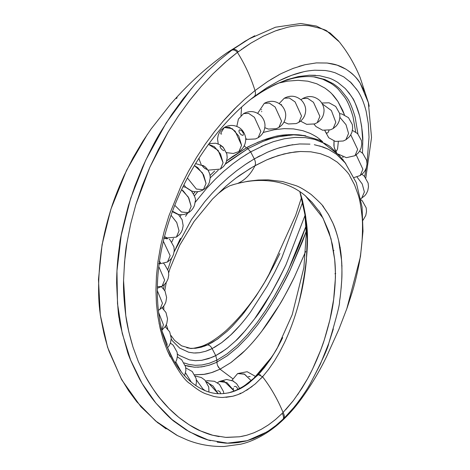 <?xml version="1.0" encoding="UTF-8"?>
<svg xmlns="http://www.w3.org/2000/svg" width="470" height="470" viewBox="0 0 470 470"><rect width="100%" height="100%" fill="white"/><g stroke="black" fill="none" stroke-linecap="round" stroke-linejoin="round"><path stroke-width="0.7" d="M231.804 380.477L237.62 373.574L244.194 373.997L251.156 380.641L244.588 374.214L237.62 373.574L247.161 371.711L255.68 376.529M233.296 388.073L233.332 389.536M240.188 393.196L240.622 393.707L240.188 393.196M219.267 381.511L226.898 382.545L234.301 391.152L224.014 381.17L219.273 381.505L226.611 379.466L232.867 380.953L236.616 383.679L239.741 388.561M206.512 382.01L213.051 385.999L218.162 393.672L207.91 382.439L206.512 382.01M196.354 379.831L203.768 390.094L196.354 379.831M185.574 372.892L191.396 382.274L185.574 372.892M175.798 361.935L181.203 371.676L175.798 361.935M167.625 347.73L173.236 359.626L167.625 347.73M167.132 344.04L166.968 346.255L167.132 344.04L162.285 331.761L167.132 344.04M163.413 324.717L161.856 330.075L163.413 324.717L158.607 312.485L163.413 324.717M162.485 303.297L159.818 309.595L162.485 303.297L157.28 290.578L162.485 303.297M159.142 261.338L160.523 262.442L160.088 263.376M159.706 263.511L158.69 263.623M157.297 288.204L161.98 286.412L164.641 280.114L158.778 266.619L164.641 280.114L161.98 286.412L157.327 286.771M164.471 236.533L167.402 238.014M166.915 238.854L163.613 238.014M167.608 238.249L167.526 238.748M170.146 255.692L167.484 261.99L170.146 255.692L163.349 241.222L170.146 255.692M173.254 211.623L178.03 214.208M172.337 211.365L172.86 211.482M177.936 214.314L172.249 211.471M179.047 230.799L176.385 237.097L179.047 230.799L176.714 222.445L171.033 215.231L176.743 222.51L179.047 230.799M191.302 190.908L185.961 187.459M191.296 190.808C194.75 195.955 196.078 199.433 195.267 201.248L194.527 205.167C193.411 208.357 191.402 210.86 188.493 212.675L191.155 206.377L188.294 197.047L181.584 189.657L183.188 190.849L188.834 198.052L191.155 206.377L188.493 212.675L181.502 212.017L174.77 205.308M205.872 167.537L203.481 165.687L202.082 165.317M205.778 167.449C210.39 172.331 210.278 177.008 210.149 178.259L209.42 182.178C208.304 185.38 206.289 187.888 203.381 189.71L206.042 183.412L202.417 172.843L194.416 165.599L197.788 167.649L203.628 174.905L206.042 183.412L203.381 189.71L196.384 189.052L187.43 178.001M223.074 162.79L220.412 169.083L223.074 162.79L218.162 150.424L208.48 144.308L214.332 146.646L220.495 153.972L223.074 162.79M241.574 145.254L238.913 151.552L241.574 145.254L235.141 131.154L229.337 127.211L224.308 127.458L232.18 128.657L238.772 136.036L241.574 145.254M221.652 133.897L220.965 134.079L220.788 133.081L224.308 127.458L221.229 129.984L219.578 132.176L218.262 135.008L217.54 138.92L218.233 143.914M364.368 191.96L361.694 198.264L364.368 191.96L362.241 184.023L357 176.961L362.241 184.023L364.368 191.96M362.893 169.224L360.226 175.522L362.893 169.224L356.207 154.865L362.893 169.224M357.658 149.395L354.991 155.693L357.658 149.395L350.749 134.825L357.658 149.395M348.564 133.451L345.897 139.749L348.564 133.451L346.008 124.691L339.904 117.377L346.008 124.691L348.564 133.451M335.803 122.253L333.142 128.551L335.803 122.253L331.391 110.55L322.291 103.882L331.391 110.55L335.803 122.253M319.888 116.378L317.221 122.676L319.888 116.378L313.455 102.278L307.65 98.336L302.621 98.583L307.65 98.336L313.455 102.278L319.888 116.378M301.534 116.025L298.867 122.323L301.534 116.025L295.101 101.925L289.297 97.983L284.268 98.23L289.297 97.983L295.101 101.925L301.534 116.025M264.299 103.329L269.339 103.077L275.138 107.019L281.571 121.119L278.904 127.417M245.675 138.738L247.614 139.349L255.504 138.95L258.177 137.692L260.838 131.394L254.405 117.294L248.601 113.358L243.572 113.599L248.601 113.358L254.405 117.294L260.838 131.394L258.165 137.698M233.273 381.164L233.567 380.935M305.694 251.427L294.455 276.912C286.835 292.011 281.8 301.387 279.35 305.036L261.667 331.373C255.051 340.074 248.33 347.583 241.51 353.892L230.793 362.664L220.03 369.191L232.679 378.65L220.03 369.191L212.892 372.193L207.382 373.762L204.468 374.32L194.703 374.76L203.357 374.478L211.506 372.645L220.03 369.185L217.716 365.813L218.703 367.657M240.987 115.614L241.592 107.125L240.987 115.614M299.296 135.002L288.404 134.626L263.159 140.142C252.226 144.766 246.644 147.333 246.427 147.844L247.86 148.673L246.427 147.839L251.632 145.118M276.736 137.04L284.109 135.619M302.95 135.383L305.488 135.783M322.626 141.635L318.554 138.315C317.044 137.058 314.219 135.407 310.082 133.351L302.839 130.689L293.492 128.903L284.156 128.627L274.28 129.732L263.206 132.458M246.785 139.126L245.698 139.672M244.259 145.7L245.669 147.31M257.255 142.51L266.725 138.891L273.064 137.034C279.632 134.972 288.228 134.238 298.85 134.837L301.957 135.248M344.481 114.903L342.712 110.421L337.918 101.467L331.949 93.971C331.168 92.931 328.806 90.957 324.876 88.055C328.219 90.44 330.58 92.414 331.949 93.971C333.16 95.022 335.151 97.519 337.918 101.467L344.481 114.903M316.798 83.783L307.827 81.192L298.086 80.311L287.711 81.122L278.998 82.984L287.711 81.122L298.086 80.311L307.827 81.192L316.798 83.783L324.882 88.055M339.569 247.796L340.257 247.525M333.953 250.492L333.242 250.927M343.135 159.606L343.153 160.223M342.765 156.68L342.965 157.726M338.318 141.781L337.613 148.602L336.767 150.6L336.068 150.923L334.94 149.63L334.07 146.663L334 140.695L333.9 145.483L334.305 147.78L335.692 150.723M329.1 130.208L328.107 132.475L326.938 133.198L325.745 132.417L324.87 130.372M281.242 104.628L281.606 104.522M261.813 111.508L261.473 111.701M261.308 109.839L261.649 109.616M313.731 76.827L322.649 79.166L331.244 83.507C334.781 85.992 337.196 87.978 338.494 89.465L344.581 97.067C347.477 100.962 350.291 107.518 353.011 116.742L355.702 132.058L353.011 116.742C350.426 107.818 347.612 101.262 344.581 97.073L338.494 89.47C337.119 87.913 334.705 85.928 331.244 83.507C327.672 81.322 324.905 79.912 322.943 79.277L313.702 76.827M233.302 391.551C240.235 388.925 247.179 384.407 254.141 377.992L254.012 378.121M217.105 363.897L216.899 360.126L215.736 355.614L212.117 348.599L205.631 351.278L199.521 352.717L193.857 352.999L188.658 352.241L179.675 348.076L172.555 340.991L171.233 339.082M214.843 363.046L211.012 364.585M204.397 366.441L197.659 367.223M194.004 367.152L185.198 365.378L188.282 366.271L194.715 367.199L201.671 366.894L209.091 365.231L216.905 362.253M178.782 214.831L178.964 214.537L178.782 214.831M193.517 193.81L195.203 191.719L193.523 193.81M209.99 175.475L214.649 171.039L209.99 175.475M226.663 160.893L232.486 156.592L246.427 147.839L226.658 160.893M248.418 376.57L250.111 376.576M254.435 377.263L254.787 377.387M250.616 99.393L251.579 98.618M233.549 391.451L242.414 387.016L248.248 382.997M250.616 99.387C275.003 81.898 296.541 74.454 315.235 77.045L324.952 79.542L333.312 83.772C336.849 86.245 339.281 88.237 340.603 89.746L346.713 97.39C349.574 101.191 352.388 107.789 355.15 117.183L357.934 133.974L355.15 117.183C352.465 107.965 349.656 101.367 346.713 97.39L340.603 89.746C339.211 88.184 336.784 86.192 333.312 83.772L324.623 79.412L314.354 76.921M278.81 345.338L273.746 353.934L268.288 361.882L261.473 370.407L254.282 377.868L257.901 375.031L261.185 371.435L270.497 359.209L276.16 350.097L282.717 337.66M180.21 216.406L181.185 214.808M194.433 195.814L197.782 191.643L194.433 195.82M210.161 177.913L218.297 170.134L210.161 177.913M225.265 164.159L247.86 148.673L229.207 161.046L225.265 164.159M217.275 364.573L217.716 365.813M219.895 369.068L221.1 368.645M231.557 362.112L244.858 350.679C252.014 343.646 259.317 334.893 266.772 324.418C276.953 309.93 286.177 294.091 294.455 276.912L305.694 251.397M306.223 231.422L302.604 241.222L290.137 270.168L281.013 288.045L270.467 306.07L265.438 313.801L257.654 324.729L247.984 336.614L237.802 347.13L227.333 355.767L216.905 362.082L227.333 355.767L237.802 347.13L247.978 336.614L257.654 324.723L266.725 311.874L275.162 298.362C282.411 285.66 287.405 276.266 290.137 270.168L306.223 231.422M305.805 135.848L293.621 134.837L277.676 136.823L270.332 138.809L262.877 141.47L247.86 148.673L250.675 151.886L265.944 144.39M314.589 139.373L325.258 143.708M227.997 392.99L231.739 392.068L238.56 389.46L242.585 387.339L248.336 383.526L257.901 375.031L244.406 385.747C238.172 389.442 234.847 391.228 234.424 391.105L231.739 392.068M362.488 153.126L362.764 141.288L361.665 126.377L359.691 116.119C357.529 107.918 354.709 101.226 351.237 96.039L345.82 89.112M315.523 75.3L309.401 75.229L298.421 76.557L286.912 79.694L275.015 84.571L268.822 87.737M249.153 100.574L254.293 96.503L250.675 99.346L262.894 91.151L268.975 87.655L275.015 84.571L286.906 79.688L298.415 76.557L309.401 75.224L319.7 75.74L329.164 78.108C331.209 78.737 334.041 80.141 337.66 82.315L345.133 88.395L349.31 93.277L352.294 97.731C353.581 98.659 356.048 104.787 359.691 116.125C362.065 127.946 363.087 136.329 362.764 141.288M281.365 340.421L276.166 350.097L270.497 359.209L264.393 367.587L257.901 375.031L258.876 374.619L260.492 374.954M262.489 376.652L263.312 375.882L262.554 376.734L258.482 374.713M299.061 302.122C307.116 266.032 309.401 238.337 305.911 219.032L299.866 191.625L302.357 200.014C304.854 211.4 306.041 217.745 305.911 219.032L307.21 239.154L306.405 259.945C305.112 274.439 302.662 288.498 299.061 302.122C295.189 316.774 290.313 330.304 284.432 342.706L279.568 352.241L274.363 361.042L268.658 369.303L263.312 375.882M184.105 362.905L188.969 364.45L195.244 365.319L202.03 364.973L209.273 363.281L216.905 360.126L216.899 362.082M214.684 356.137L212.569 357.112M211.588 357.523L201.73 360.308L195.373 360.678L189.504 359.891L179.252 355.402L177.407 354.08L179.252 355.402L189.504 359.891L195.373 360.678L201.73 360.308L208.545 358.651L215.736 355.614L216.905 360.126L217.51 359.814L216.899 360.126M171.814 242.003L173.442 238.443L171.814 242.003M185.544 216.341L187.583 213.18M195.173 202.353L206.97 187.959L215.119 179.381L223.638 171.415L232.873 163.813L240.423 158.331L249.423 152.621L250.675 151.886L254.293 158.907L267.254 152.309L274.163 149.525L279.767 147.645L292.74 144.678M306.005 226.152L301.1 239.859C298.567 246.838 294.484 256.438 288.85 268.652C285.572 275.861 280.661 285.214 274.122 296.699L265.826 310.141L256.902 322.931L247.39 334.763L237.391 345.227L227.122 353.822L217.51 359.814L227.122 353.822L237.391 345.227L247.39 334.763L256.902 322.931L265.82 310.141L274.122 296.699C282.987 280.678 287.899 271.325 288.85 268.652L306.005 226.152M314.312 144.719L323.178 147.04L328.236 149.172L336.42 154.231L345.485 163.184L340.879 157.28L331.238 147.609C329.517 145.541 324.018 142.815 314.747 139.42L305.259 137.628L295.107 137.41L284.426 138.762L273.364 141.658L261.132 146.481M252.096 151.087L245.452 155.03M345.485 163.184L345.808 163.595M237.503 105.909L222.498 121.883M159.054 323.278L163.372 340.016L167.326 350.573L170.193 356.777M225.941 397.332L232.715 396.251L237.697 394.712L242.732 392.497L252.137 386.487M260.797 378.626L262.554 376.74C270.738 387.309 277.582 399.23 283.081 412.484L293.392 400.54L302.022 388.12L307.31 379.19L312.591 369.015L320.704 350.121L324.253 340.057L329.911 319.806L333.647 299.443L335.31 279.262C335.598 276.754 335.392 270.191 334.687 259.581L330.98 238.613L323.007 218.104L305.629 196.043L304.008 194.68M257.901 375.031L248.342 383.526C244.089 386.54 240.828 388.52 238.56 389.465L228.919 392.803M254.329 96.473L266.843 87.743L279.309 80.658C287.681 76.475 295.712 73.531 303.397 71.828L291.547 75.335L279.309 80.658L266.848 87.743L254.299 96.497C255.539 95.281 255.774 93.307 255.01 90.575C250.716 76.933 244.852 64.202 237.421 52.382L225.136 62.398L212.981 73.831L201.072 86.592L212.975 73.831L227.268 60.548M364.691 176.591L366.3 167.902M367.017 163.337L369.015 137.158L368.292 123.639L366.159 111.273C363.945 102.689 361.107 95.845 357.641 90.739L351.331 82.908L343.752 76.874L335.028 72.727L330.275 71.375L325.293 70.5L314.7 70.206C309.748 70.618 305.982 71.158 303.397 71.828M232.474 164.124L223.65 171.409L215.119 179.381M165.687 327.073L165.458 326.333M162.55 308.208L162.52 307.468M163.589 288.839L164.247 284.703M167.861 269.392L171.615 258.171M180.474 238.29L174.147 251.803L191.419 219.678L204.744 201.706L212.17 193.194L220.03 185.127L228.244 177.589L236.745 170.663L245.452 164.418L254.293 158.907L250.675 151.886M235.593 340.909L245.346 330.528L254.652 318.766L271.537 292.651L279.068 278.822L285.989 264.71L305.042 215.383L285.989 264.71C272.688 291.559 262.242 309.577 254.652 318.766C245.54 330.569 239.189 337.948 235.599 340.903L227.603 347.888L221.77 352.089L215.736 355.614L225.618 349.41M217.175 442.117L224.049 442.969C227.022 443.375 231.81 443.228 238.425 442.523L245.881 441.054L253.453 438.639L261.056 435.226L268.599 430.814L275.972 425.45L283.962 418.365C284.744 417.066 284.45 415.11 283.081 412.484L282.264 413.312L283.081 412.484C284.45 415.11 284.744 417.066 283.956 418.359L291.247 410.633L298.074 402.197C304.384 393.378 308.443 387.239 310.241 383.767L320.446 363.98L328.747 343.4C336.602 317.08 340.186 303.05 339.499 301.311C340.174 298.197 340.914 291.224 341.714 280.39C342.089 275.49 342.025 268.693 341.526 260.01L338.653 240.663C336.826 233.267 334.928 227.462 332.971 223.256L328.336 214.167L322.585 205.807M168.683 272.823L170.04 268.429L179.669 245.299L194.034 221.499L212.516 199.033L225.864 186.279C231.851 181.185 236.621 177.431 240.164 175.016L253.271 166.644L266.649 159.912L272.447 157.562L283.909 153.978L295.054 151.922L300.459 151.487L310.823 151.81L320.493 153.708L329.329 157.168L337.219 162.121L329.329 157.168L320.493 153.708L310.829 151.81L300.459 151.493L289.538 152.756L278.211 155.582L266.649 159.917L255.01 165.663C255.768 163.725 255.527 161.474 254.293 158.907C255.527 161.474 255.768 163.725 255.01 165.663C250.768 174.235 245.011 180.151 237.726 183.412L248.025 181.226L258.224 180.028L268.211 179.846L282.546 181.532L295.795 185.585C299.425 186.802 304.572 189.786 311.228 194.545C319.371 201.894 323.507 206.095 323.63 207.147L328.601 214.62L332.748 222.751C337.93 235.229 340.856 247.649 341.531 260.01C341.99 264.31 342.048 271.102 341.719 280.396L341.132 288.386M346.772 308.89L360.466 256.585L362.999 231.199L362.07 207.094L356.331 182.765L345.121 162.732L336.356 154.184L328.46 149.284L319.623 145.917M309.965 144.131L299.619 143.955L288.721 145.383L277.429 148.385L268.981 151.569M260.086 155.74L257.184 157.28M255.739 158.084L254.293 158.907M304.842 195.361L312.004 202.276L318.184 210.125C319.6 210.795 323.225 218.162 329.059 232.233L332.507 244.982L334.693 259.575C335.909 270.89 335.556 284.18 333.647 299.443C332.478 310.071 329.347 323.607 324.253 340.057C322.99 344.269 320.487 350.89 316.745 359.92C312.961 368.451 309.842 374.819 307.398 379.026L297.563 394.835M293.051 400.975L285.66 409.758M197.23 91.074L189.545 100.609L178.524 115.779L168.143 132.017L158.56 149.196L149.895 167.15L135.83 204.685L130.689 223.879L126.912 243.055C125.613 248.207 124.497 260.697 123.575 280.514C123.205 289.126 123.939 300.812 125.784 315.57C126.718 323.601 129.138 334.147 133.039 347.207L138.339 361.571L144.654 374.901C151.499 386.951 156.939 395.164 160.981 399.553C165.845 405.622 171.75 411.538 178.694 417.307C187.906 424.339 195.197 428.881 200.561 430.937C206.013 433.24 210.072 434.68 212.722 435.255L225.741 437.376L239.565 436.777L246.721 435.249L253.976 432.776L261.25 429.327L268.458 424.898L275.502 419.534L282.264 413.312C283.604 415.891 283.88 417.859 283.087 419.211L278.334 424.181C285.919 417.577 292.816 410.187 299.014 402.009C309.542 387.973 318.736 372.833 326.603 356.589L338.946 329.2L347.095 307.979L352.247 292.152C354.421 285.137 356.589 276.301 358.733 265.656C360.096 259.187 361.219 250.751 362.1 240.346C362.67 229.383 362.652 221.388 362.041 216.359C360.907 205.942 359.591 198.675 358.099 194.568L354.539 184.833L349.862 176.086C349.357 174.07 345.145 169.417 337.219 162.121M283.081 412.484C277.582 399.23 270.738 387.309 262.554 376.734L255.304 383.884L246.609 390.323M242.732 392.497L239.165 394.136M235.288 395.54L232.709 396.251L223.05 397.45C221.023 397.567 217.98 397.238 213.909 396.469L205.367 393.666C201.272 392.109 196.19 388.784 190.127 383.69C184.933 380.994 177.331 369.955 167.32 350.573L163.366 340.01L160.205 328.624L157.873 316.457L156.434 303.567L155.946 290.014L156.463 275.872L158.014 261.255L160.611 246.28L164.247 231.093L168.912 215.842L181.109 185.785L188.482 171.286L196.583 157.327L205.325 144.026L214.602 131.494L224.302 119.815L234.33 109.052L244.829 99.082L255.01 90.575C255.774 93.307 255.539 95.281 254.293 96.503L254.799 96.115M349.839 81.48L356.848 89.553M366.159 111.273L368.292 123.639M368.691 103.864L365.125 92.678L360.102 83.067C357.435 79.23 355.296 76.61 353.687 75.2C352.447 73.778 349.874 71.781 345.973 69.202L337.096 65.136L327.185 63.033C331.955 63.691 335.257 64.396 337.102 65.136C339.305 65.747 342.266 67.098 345.979 69.202C352.688 73.714 357.394 78.331 360.108 83.061L368.486 102.989L369.238 106.279M292.869 68.485L304.918 64.731L298.955 66.37M293.632 68.197C283.939 72.28 278.839 74.612 278.346 75.182L270.573 79.683M234.63 184.252L231.792 185.098M249.858 161.562L245.452 164.418M195.138 353.029L199.521 352.717M206.33 351.043L210.472 349.386M211.195 349.046L212.117 348.599C210.754 346.126 209.203 344.904 207.464 344.933L201.36 347.171L195.655 348.282L190.456 348.352M302.727 202.076L281.73 257.954L274.78 272.159L267.23 286.077L250.357 312.303C244.142 320.828 237.844 328.172 231.457 334.34L221.681 342.659L212.117 348.599L215.736 355.614M281.724 413.847L281.142 414.411M268.458 424.898L261.25 429.327L253.976 432.776L246.721 435.249L241.357 436.477M239.565 436.777L226.511 437.423M219.143 436.624L212.722 435.255L200.561 430.937L189.228 424.856L178.694 417.301L168.953 408.436L160.017 398.366C153.52 390.029 148.397 382.21 144.648 374.896L138.333 361.565L133.034 347.201L128.821 331.849L125.778 315.564L123.569 280.514L124.538 261.996L126.912 243.055L130.689 223.879L135.83 204.685L142.269 185.709L149.889 167.144L168.143 132.017L178.512 115.785L189.545 100.609L201.078 86.592M228.79 59.261L237.421 52.382C235.57 50.243 233.69 49.52 231.775 50.208L219.232 60.319L206.806 71.892L194.645 84.864L182.883 99.152L171.65 114.651L161.081 131.242C155.852 139.619 149.677 151.599 142.545 167.161L134.861 186.155L128.416 205.572C122.523 228.12 119.592 241.192 119.627 244.788C117.647 257.977 116.648 270.714 116.636 283.011C117.588 306.029 118.493 317.931 119.345 318.707C118.857 319.906 121.489 330.622 127.235 350.861C128.122 354.968 132.229 364.344 139.549 378.99C144.654 388.138 150.03 396.087 155.676 402.843C165.275 413.612 171.773 420.045 175.151 422.142L186.108 429.891L197.888 436.142C202.911 438.304 207.117 439.808 210.519 440.649M166.11 428.881L155.552 420.92L177.46 435.596L186.989 439.873M176.385 98.553L177.137 97.789M333.342 328.988L328.747 343.406C328.007 347.976 321.838 361.43 310.241 383.767L308.22 387.168M302.069 396.651L294.725 406.497L283.962 418.365M237.421 52.382L238.243 51.765C236.363 49.632 234.483 48.909 232.597 49.597L231.775 50.208C233.69 49.52 235.57 50.243 237.421 52.382L250.792 43.187L243.078 48.287M368.486 102.989L360.143 77.527C355.814 67.016 350.426 57.193 343.987 48.052L339.434 42.006L327.484 31.584C326.809 30.098 320.628 28.141 308.954 25.715C302.31 25.01 295.043 25.562 287.152 27.366L275.379 30.926L263.218 36.219L251.039 43.04M242.068 48.992L241.386 49.479M238.408 51.641L238.243 51.765C236.363 49.632 234.483 48.909 232.597 49.597L227.21 52.605C220.483 57.217 212.44 63.515 203.087 71.493C191.672 81.416 180.838 92.308 170.587 104.164L151.058 129.033L142.833 141.247L132.922 158.032L124.039 175.668C117.336 190.708 112.624 203.028 109.915 212.64C105.803 226.493 102.936 239.054 101.32 250.316C97.66 279.221 97.69 302.751 101.42 320.904L103.97 333.6C106.144 342.207 107.883 348.205 109.187 351.595L121.19 378.573L128.557 390.646L136.758 401.75L155.547 420.926M255.01 90.575L267.759 81.469L278.91 74.883M304.918 64.731L316.41 62.898L327.185 63.033M237.726 183.412C245.011 180.151 250.768 174.235 255.01 165.663M250.645 168.172L236.246 177.871M186.766 347.765L190.45 348.34L195.655 348.276L204.368 346.196L207.464 344.933L201.319 346.402C194.727 348.252 190.902 348.881 189.851 348.282M212.616 198.928L218.292 193.511L224.49 188.723L229.713 185.797L234.806 184.205M279.897 253.489L272.588 268.017L264.657 282.235L256.109 295.971L242.197 315.082L232.321 326.251L227.286 331.168L217.205 339.328L207.464 344.933C209.203 344.904 210.754 346.126 212.117 348.599M214.238 347.477L221.681 342.659L228.761 336.855M230.459 335.292L239.841 325.51M186.807 439.803C198.363 444.485 210.76 446.717 223.996 446.5L240.758 444.191C252.032 441.636 265.468 435.079 278.07 424.404L283.087 419.211M266.707 432.018L247.238 440.696L227.515 443.145L208.075 439.949L189.381 431.836L171.85 419.434L155.917 403.143L141.999 383.303L130.601 360.038L122.253 333.453L117.5 303.685L116.96 270.914L121.184 235.529L130.678 198.252L145.735 160.141L166.227 122.852L191.437 88.577M263.218 36.219L275.379 30.926L280.238 29.263M250.052 38.293L232.603 49.603M207.464 344.933L212.258 342.448L218.579 338.353M243.795 313.09L256.109 295.971L264.651 282.235L275.091 263.194M232.597 49.597L244.882 41.319L254.746 35.761M239.741 129.796L241.856 130.813L243.425 133.392M238.948 130.801L239.43 129.902M239.242 132.293L238.96 131.253M242.743 135.354L241.075 134.726L239.5 132.84M243.536 134.35L243.055 135.248M264.81 127.705L268.346 129.068L276.237 128.674L278.91 127.411L281.571 121.119L275.138 107.019L269.339 103.077L264.31 103.324L257.678 113.311M334.94 149.63L336.461 152.145M335.721 273.393L334.91 273.769M341.684 265.48L342.054 265.979M220.829 145.817L223.038 147.257L224.648 149.601M223.89 150.729L222.14 149.707L220.524 147.85L219.978 146.235L220.501 145.782M206.788 169.476L203.774 167.584L202.065 165.481M203.774 167.584L203.322 167.161M205.243 168.724L204.755 168.378M206.871 168.683L207.129 169.218M204.438 166.321L205.419 167.114M186.132 187.436L191.161 190.685M191.143 190.849L186.108 187.601M172.596 211.782L177.419 214.191M203.763 389.436L204.832 390.67M217.61 390.817L218.45 390.799L217.61 390.817L218.45 390.799L217.61 390.817L218.45 390.799L217.61 390.817L218.45 390.799L217.61 390.817L218.45 390.799L219.954 391.751L220.73 393.737M234.225 386.581L235.294 386.369L236.457 386.863L238.114 389.413M223.785 393.584L223.503 391.598L219.466 384.384L214.449 381.293L207.417 380.671L205.772 381.047M195.326 376.035L201.307 377.522L204.932 380.13L208.727 386.963L208.95 392.027M195.861 385.653L196.448 382.145L196.108 378.438L192.236 371.517L185.785 367.91M184.616 375.724L185.903 370.395L185.568 366.7L181.708 359.773L177.372 356.865M175.181 362.981L176.726 359.797L177.449 355.878L177.114 352.183L173.254 345.256L170.41 343.094M165.211 326.726L169.676 331.808L171.25 338.194L170.51 342.8L169.247 345.538L167.579 347.782M162.115 307.856L165.963 312.485L167.537 318.866L166.797 323.478L165.528 326.215L161.897 330.24M161.492 286.694L165.023 291.065L166.603 297.445L165.863 302.057L164.6 304.789L162.914 307.057L158.355 310.37M161.98 286.412L165.064 283.88L166.709 281.689L168.031 278.863L168.754 274.944L168.419 271.249L164.565 264.328L163.736 263.57M159.113 263.987L167.484 261.99L170.563 259.464L172.214 257.266L173.53 254.44L174.258 250.522L173.918 246.826L170.07 239.906L169.218 239.136M178.324 214.42L182.101 219.66L183.159 225.647L182.425 229.566L181.156 232.315L179.446 234.595L176.385 237.097L164.083 238.22M186.026 187.395L183.024 186.661M204.274 166.204L195.632 163.584M208.004 170.163L220.412 169.083L223.497 166.556L225.142 164.365L226.464 161.533L227.186 157.62L226.851 153.925L223.197 147.204L220.195 144.86L215.895 143.233L209.027 143.556M226.487 152.627L233.367 153.479L238.913 151.552C243.084 148.861 245.346 145.042 245.687 140.084C246.257 138.274 244.535 130.46 238.695 127.329C233.843 124.75 229.049 124.797 224.308 127.458M363.046 220.195L365.789 215.419L366.512 211.506L366.177 207.811L362.317 200.884L360.948 199.697M360.772 198.775L364.785 195.732L366.436 193.54L367.752 190.708L368.48 186.796L368.139 183.1L364.285 176.174L361.935 174.305M354.151 177.507L360.231 175.522L363.31 172.995L364.961 170.804L366.277 167.972L367.005 164.054L366.671 160.358L362.811 153.432L359.65 151.093M338.282 154.125L346.402 157.673L354.997 155.693L358.075 153.167L359.72 150.976L361.042 148.144L361.765 144.225L361.43 140.53L357.576 133.603L352.43 130.378M324.805 130.548L328.718 137.739L335.333 141.405L343.223 141.006L345.902 139.749L348.981 137.222L350.626 135.031L351.948 132.199L352.67 128.287L352.336 124.591L348.481 117.665L341.86 113.998L339.64 113.652M313.989 124.115L315.963 126.542L322.579 130.208L330.469 129.808L333.142 128.551L336.226 126.025L337.871 123.833L339.193 121.002L339.916 117.083L339.581 113.388L335.721 106.461L329.106 102.801L321.78 103.018M300.541 121.137L306.657 124.327L314.553 123.933L317.227 122.676C321.398 119.985 323.66 116.166 324 111.208C324.2 109.551 323.848 104.804 319.806 100.586C314.483 96.003 308.761 95.34 302.621 98.583L300.953 99.769M283.968 122.13L288.31 123.974L296.2 123.581L298.873 122.317C303.044 119.633 305.306 115.814 305.647 110.855C305.847 109.199 305.494 104.452 301.452 100.233C296.135 95.651 290.407 94.987 284.268 98.23L279.215 103.512M278.91 127.411C283.087 124.726 285.343 120.908 285.684 115.949C285.883 114.292 285.531 109.545 281.489 105.327C276.172 100.745 270.444 100.081 264.31 103.324M258.177 137.692C262.348 135.008 264.61 131.183 264.951 126.23C265.151 124.573 264.798 119.827 260.756 115.608C255.439 111.026 249.711 110.356 243.572 113.599L238.425 119.057L236.809 126.412M301.74 135.219L299.531 134.913M254.164 377.974L271.566 357.229M302.656 135.348L319.518 140.101L339.499 155.558M253.171 97.366L252.766 97.684M277.136 348.387L292.211 314.671L303.884 267.606L306.264 233.731L304.889 214.203L299.831 191.601M233.443 391.539C220.542 395.523 212.029 393.226 206.553 391.228C193.182 385.899 182.219 375.618 173.659 360.384C162.614 341.114 154.971 312.209 157.985 274.339C159.947 250.992 165.875 227.157 175.768 202.834C181.778 188.247 188.905 174.346 197.142 161.128C214.314 134.02 233.367 112.471 254.299 96.497M305.629 196.043L305.224 195.684M237.544 183.494C250.122 180.227 265.773 178.864 281.595 183.183C290.93 185.856 299.096 190.274 306.099 196.442M365.819 177.96L371.529 137.51L368.333 102.413M234.724 184.24L237.573 183.476M190.45 348.352L181.573 345.826L174.623 340.415L170.974 335.51M167.808 329.065L166.327 324.682M163.86 309.471L163.748 306.058M164.788 290.625L166.257 282.388M176.726 435.214L157.597 422.659L140.877 406.72L121.618 379.66L107.56 347.23L100.31 315.023L98.471 279.409L102.066 244.764L110.832 209.338L126.577 170.246L147.433 134.25M301.558 197.359L295.63 215.524L268.264 275.955M338.588 40.978L330.058 32.953L316.41 26.062L300.694 23.5L275.455 27.225L248.73 39.045M201.101 346.478C208.163 344.181 216.553 338.835 226.258 330.445C243.912 313.778 258.682 294.22 270.573 271.766M227.198 52.611L251.403 37.535M199.063 158.079L199.28 159.7L201.184 164.535M183.934 184.804L185.826 187.324M203.381 189.71C199.544 191.936 195.502 192.33 191.243 190.891M188.493 212.675C185.133 214.655 181.52 215.184 177.666 214.261M217.475 382.797L219.273 381.505"/></g></svg>
